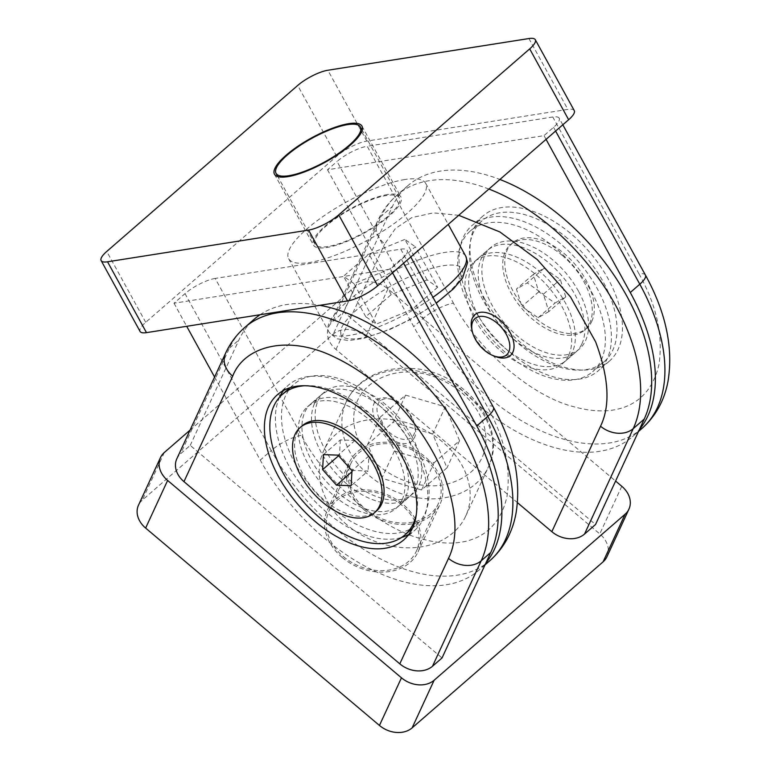 <?xml version="1.0" encoding="UTF-8"?>
<svg xmlns="http://www.w3.org/2000/svg" width="771" height="771" viewBox="0 0 771 771"><rect width="100%" height="100%" fill="white"/><g stroke="black" fill="none" stroke-linecap="round" stroke-linejoin="round"><path stroke-width="0.58" stroke-dasharray="3.85 2.89" d="M645.423 275.064A24.055 6.717 -28.8 0 0 639.034 273.888C656.429 304.959 663.108 335.019 659.07 364.047C650.146 404.958 616.598 418.586 574.164 406.828C529.137 395.648 475.803 346.786 453.444 303.138A24.055 6.717 -28.8 0 0 423.289 318.346L337.043 161.467A24.055 6.717 -28.8 0 1 367.198 146.259L453.444 303.138M562.811 124.796L559.177 118.185A24.055 6.717 -28.8 0 1 553.559 127.331L544.018 135.638L327.492 169.765L337.043 161.467M559.177 118.185A24.055 6.717 -28.8 0 0 552.788 116.999L367.198 146.259M215.176 278.427A24.055 6.717 -28.8 0 0 185.021 293.635L174.005 303.215L390.521 269.079L401.537 259.499A24.055 6.717 -28.8 0 0 407.155 250.353A24.055 6.717 -28.8 0 0 400.756 249.168L215.176 278.427L301.422 435.307A24.055 6.717 -28.8 0 0 271.267 450.515L185.021 293.635M574.26 110.581A24.055 6.717 -28.8 0 0 567.861 109.395L366.813 141.093A24.055 6.717 -28.8 0 0 336.657 156.301L145.709 322.307A24.055 6.717 -28.8 0 0 140.091 331.463M404.91 179.518A78.189 21.839 -28.8 0 0 325.054 215.09A78.189 21.839 -28.8 0 0 288.653 258.69A78.189 21.839 -28.8 0 0 309.431 262.525A78.189 21.839 -28.8 0 0 389.297 226.944A78.189 21.839 -28.8 0 0 425.688 183.353A78.189 21.839 -28.8 0 0 404.91 179.518M387.649 194.523A49.922 13.945 -28.8 0 0 336.667 217.239A49.922 13.945 -28.8 0 0 313.431 245.072A49.922 13.945 -28.8 0 0 326.692 247.52A49.922 13.945 -28.8 0 0 377.684 224.804A49.922 13.945 -28.8 0 0 400.92 196.971A49.922 13.945 -28.8 0 0 387.649 194.523M327.8 246.556A48.12 13.444 151.2 0 1 315.011 244.195A48.12 13.444 151.2 0 1 337.409 217.374A48.12 13.444 151.2 0 1 386.55 195.477A48.12 13.444 151.2 0 1 399.339 197.839A48.12 13.444 151.2 0 1 376.942 224.669A48.12 13.444 151.2 0 1 327.8 246.556M478.695 316.409A67.366 39.591 49 0 1 477.808 258.748A67.366 39.591 49 0 1 565.307 302.752A67.366 39.591 49 0 1 566.193 360.414A67.366 39.591 49 0 1 478.695 316.409M327.492 169.765L413.738 326.644A168.406 98.987 -131 0 0 632.49 436.675A168.406 98.987 -131 0 0 639.381 429.582M546.061 139.358L544.018 135.638M578.529 291.265A67.366 39.591 -131 0 0 491.021 247.25A67.366 39.591 -131 0 0 491.917 304.911A67.366 39.591 -131 0 0 579.416 348.926A67.366 39.591 -131 0 0 578.529 291.265M484.371 298.261A96.23 56.562 -131 0 0 609.379 361.136A96.23 56.562 -131 0 0 608.097 278.765A96.23 56.562 -131 0 0 483.099 215.89A96.23 56.562 -131 0 0 484.371 298.261M473.355 307.841A96.23 56.562 49 0 1 472.083 225.469A96.23 56.562 49 0 1 597.082 288.335A96.23 56.562 49 0 1 598.354 370.716A96.23 56.562 49 0 1 473.355 307.841M400.756 249.168L487.002 406.047C504.407 437.128 511.086 467.187 507.039 496.216C498.114 537.127 464.566 550.754 422.142 538.996C377.115 527.807 323.781 478.945 301.422 435.307M376.817 423.424A27.062 15.912 -131 0 0 402.982 443.537A27.062 15.912 -131 0 0 415.135 427.134A27.062 15.912 -131 0 0 411.608 417.94A27.062 15.912 -131 0 0 390.733 399.06A27.062 15.912 -131 0 0 376.817 423.424M380.585 421.525A24.055 14.138 -131 0 0 403.84 439.403A24.055 14.138 -131 0 0 414.644 424.821A24.055 14.138 -131 0 0 411.512 416.648A24.055 14.138 -131 0 0 392.959 399.87A24.055 14.138 -131 0 0 380.585 421.525M411.81 436.203A67.366 39.591 49 0 1 412.707 493.864A67.366 39.591 49 0 1 325.208 449.85A67.366 39.591 49 0 1 324.312 392.188A67.366 39.591 49 0 1 411.81 436.203M174.005 303.215L186.698 326.297M214.579 377.029L260.251 460.094A168.406 98.987 -131 0 0 479.003 570.116A168.406 98.987 -131 0 0 485.884 563.023M392.564 272.799L390.521 269.079M398.588 447.691A67.366 39.591 49 0 1 399.484 505.352A67.366 39.591 49 0 1 311.985 461.347A67.366 39.591 49 0 1 311.089 403.686A67.366 39.591 49 0 1 398.588 447.691M415.222 445.069A93.224 54.799 49 0 1 416.456 524.868A93.224 54.799 49 0 1 295.36 463.969A93.224 54.799 49 0 1 294.127 384.16A93.224 54.799 49 0 1 415.222 445.069M304.603 385.741A93.224 54.799 49 0 1 403.58 455.189A93.224 54.799 49 0 1 416.35 514.276M302.232 425.737A56.534 33.23 -131 0 0 302.984 474.126A56.534 33.23 -131 0 0 365.473 515.972A56.534 33.23 -131 0 0 376.421 511.067M437.61 287.275L412.167 309.393L376.248 324.109L365.772 316.708L391.205 294.589L427.124 279.873L437.61 287.275L415.347 246.787L389.904 268.906L353.985 283.622L376.248 324.109M412.167 309.393L389.904 268.906M427.124 279.873L404.871 239.386L415.347 246.787M391.205 294.589L368.952 254.102L404.871 239.386M365.772 316.708L343.509 276.22L368.952 254.102M353.985 283.622L343.509 276.22M351.913 471.765L353.378 470.503L368.056 471.023L351.162 485.711M323.425 454.62L340.319 439.933L354.997 440.453L368.866 455.998L368.056 471.023M340.319 439.933L339.51 454.957L353.378 470.503M338.623 455.719L339.51 454.957M368.866 455.998L351.971 470.686M354.997 440.453L338.112 455.141M176.819 458.793A24.055 18.822 -155.2 0 1 180.665 453.695L190.215 445.397L442.034 657.962M517.476 502.682L335.992 349.485A24.055 18.822 -155.2 0 1 328.841 326.625A24.055 18.822 -155.2 0 1 332.696 321.526L343.712 311.947L595.52 524.521M190.061 430.122L355.277 286.484A24.055 18.822 -155.2 0 1 387.958 288.894L615.595 481.056M346.969 524.858A78.189 61.16 -155.2 0 1 323.724 450.572A78.189 61.16 -155.2 0 1 442.438 441.86A78.189 61.16 -155.2 0 1 465.684 516.146A78.189 61.16 -155.2 0 1 346.969 524.858M342.228 557.481A49.922 39.042 -155.2 0 1 327.386 510.055A49.922 39.042 -155.2 0 1 403.185 504.494A49.922 39.042 -155.2 0 1 418.027 551.92A49.922 39.042 -155.2 0 1 342.228 557.481M606.931 556.768A24.055 18.822 24.8 0 0 599.78 533.908L365.955 336.522A24.055 18.822 24.8 0 0 333.284 334.113L142.327 500.119A24.055 18.822 24.8 0 0 138.481 505.207M364.23 509.862A49.922 39.042 -155.2 0 1 349.388 462.427A49.922 39.042 -155.2 0 1 425.187 456.866A49.922 39.042 -155.2 0 1 440.019 504.292A49.922 39.042 -155.2 0 1 364.23 509.862M424.079 457.82A48.12 37.634 24.8 0 0 351.027 463.188A48.12 37.634 24.8 0 0 365.329 508.899A48.12 37.634 24.8 0 0 438.391 503.54A48.12 37.634 24.8 0 0 424.079 457.82M343.326 556.527A48.12 37.634 24.8 0 0 416.388 551.169A48.12 37.634 24.8 0 0 402.086 505.448A48.12 37.634 24.8 0 0 329.024 510.807A48.12 37.634 24.8 0 0 343.326 556.527M314.472 403.705A67.366 39.591 -131 0 0 340.898 478.531A67.366 39.591 -131 0 0 409.035 497.054A67.366 39.591 -131 0 0 415.203 488.737A67.366 39.591 -131 0 0 388.777 413.911A67.366 39.591 -131 0 0 320.64 395.378A67.366 39.591 -131 0 0 314.472 403.705M190.215 445.397L238.933 339.934A168.406 98.987 49 0 1 254.343 319.127M260.087 314.732A168.406 98.987 49 0 1 319.84 305.316M401.98 500.225A67.366 39.591 49 0 1 395.812 508.552A67.366 39.591 49 0 1 327.675 490.019A67.366 39.591 49 0 1 301.259 415.193A67.366 39.591 49 0 1 307.417 406.876A67.366 39.591 49 0 1 375.554 425.399A67.366 39.591 49 0 1 401.98 500.225M279.603 397.132A96.23 56.562 -131 0 0 308.93 494.818A96.23 56.562 -131 0 0 401.595 537.454M408.717 534.515A96.23 56.562 -131 0 0 414.75 530.332A96.23 56.562 -131 0 0 423.568 518.449A96.23 56.562 -131 0 0 385.818 411.56A96.23 56.562 -131 0 0 288.479 385.086A96.23 56.562 -131 0 0 283.497 390.483M458.716 215.292L433.408 212.883L411.82 217.586L395.407 228.524L384.71 244.021A24.055 18.822 -155.2 0 1 377.549 221.161A24.055 18.822 -155.2 0 1 381.404 216.063L332.696 321.526M496.1 356.742A27.062 15.912 49 0 1 471.698 328.668M568.69 355.286A67.366 39.591 -131 0 0 542.273 280.461A67.366 39.591 -131 0 0 474.136 261.938A67.366 39.591 -131 0 0 467.968 270.264A67.366 39.591 -131 0 0 494.394 345.08A67.366 39.591 -131 0 0 562.522 363.613A67.366 39.591 -131 0 0 568.69 355.286M343.712 311.947L392.42 206.493A168.406 98.987 49 0 1 407.84 185.686A168.406 98.987 49 0 1 499.916 179.479M581.912 343.799A67.366 39.591 -131 0 0 555.486 268.973A67.366 39.591 -131 0 0 487.349 250.45A67.366 39.591 -131 0 0 481.191 258.767A67.366 39.591 -131 0 0 507.607 333.592A67.366 39.591 -131 0 0 575.744 352.116A67.366 39.591 -131 0 0 581.912 343.799M601.245 360.115A93.224 54.799 -131 0 0 564.68 256.57A93.224 54.799 -131 0 0 470.387 230.924A93.224 54.799 -131 0 0 461.848 242.441A93.224 54.799 -131 0 0 498.423 345.996A93.224 54.799 -131 0 0 592.716 371.632A93.224 54.799 -131 0 0 601.245 360.115M567.543 238.441A93.224 54.799 -131 0 0 482.02 220.814A93.224 54.799 -131 0 0 473.481 232.331A93.224 54.799 -131 0 0 518.825 343.895A93.224 54.799 -131 0 0 604.348 361.522A93.224 54.799 -131 0 0 612.878 350.005A93.224 54.799 -131 0 0 567.543 238.441M562.281 255.423A56.534 33.23 49 0 1 589.786 323.088A56.534 33.23 49 0 1 584.611 330.065A56.534 33.23 49 0 1 532.742 319.377A56.534 33.23 49 0 1 505.246 251.722A56.534 33.23 49 0 1 510.421 244.735A56.534 33.23 49 0 1 562.281 255.423M591.81 321.324A56.534 33.23 -131 0 0 569.634 258.526A56.534 33.23 -131 0 0 512.445 242.971A56.534 33.23 -131 0 0 507.27 249.958A56.534 33.23 -131 0 0 529.446 312.756A56.534 33.23 -131 0 0 586.635 328.301A56.534 33.23 -131 0 0 591.81 321.324M434.112 462.764L459.545 440.646L445.291 406.809L405.585 395.099L380.151 417.217L394.405 451.045L434.112 462.764L421.535 489.98L446.978 467.862L432.714 434.025L445.291 406.809M459.545 440.646L446.978 467.862M394.405 451.045L381.838 478.261L421.535 489.98M380.151 417.217L367.574 444.433L381.838 478.261M405.585 395.099L393.017 422.315L367.574 444.433M432.714 434.025L393.017 422.315M565.76 296.883L560.305 279.478L544.085 268.231L533.33 274.389L538.784 291.804L554.995 303.051L565.76 296.883L548.865 311.571L543.41 294.165L560.305 279.478M544.085 268.231L527.2 282.909L543.41 294.165M548.865 311.571L538.1 317.739L521.89 306.492L516.435 289.077L527.2 282.909M533.33 274.389L516.435 289.077M538.784 291.804L521.89 306.492M538.1 317.739L554.995 303.051M642.041 428.368A168.406 98.987 49 0 1 423.289 318.346L413.738 326.644M465.751 256.223A78.189 21.839 -28.8 0 0 444.973 252.387A78.189 21.839 -28.8 0 0 369.068 285.328A78.189 21.839 -28.8 0 0 327.935 328.841A78.189 21.839 -28.8 0 0 328.716 331.559A78.189 21.839 -28.8 0 0 349.494 335.395A78.189 21.839 -28.8 0 0 432.974 297.307M340.917 332.638C338.932 339.963 358.255 345.215 403.252 322.808C448.211 299.842 465.356 276.201 462.455 271.344C464.441 264.019 445.118 258.767 400.12 281.164C355.161 304.14 338.016 327.781 340.917 332.638M366.813 141.093L327.858 70.248M528.916 38.55L567.861 109.395M336.657 156.301L297.702 85.456M145.709 322.307L106.755 251.462M553.559 127.331L555.612 131.06M639.034 273.888L552.788 116.999M490.019 560.536A168.406 98.987 49 0 1 271.267 450.515L260.251 460.094M401.537 259.499L403.59 263.229M493.401 407.233A24.055 6.717 -28.8 0 0 487.002 406.047M244.802 327.424A168.406 98.987 -131 0 0 229.382 348.232L180.665 453.695M225.527 353.33A24.055 18.822 -155.2 0 1 229.382 348.232L238.933 339.934M465.067 392.873A78.189 61.16 -155.2 0 1 488.313 467.159A78.189 61.16 -155.2 0 1 424.917 498.615A78.189 61.16 -155.2 0 1 369.598 475.871A78.189 61.16 -155.2 0 1 346.352 401.585A78.189 61.16 -155.2 0 1 409.758 370.138A78.189 61.16 -155.2 0 1 465.067 392.873M413.198 372.595C432.194 371.757 479.88 392.034 485.691 433.794C489.72 475.428 446.024 488.949 426.498 485.258C407.502 486.106 359.816 465.829 353.995 424.069C349.976 382.435 393.673 368.914 413.198 372.595M164.329 452.49L142.327 500.119M355.277 286.484L333.284 334.113M387.958 288.894L365.955 336.522M621.783 486.279L599.78 533.908M335.992 349.485L384.71 244.021M488.901 189.049A168.406 98.987 -131 0 0 396.824 195.265A168.406 98.987 -131 0 0 381.404 216.063L392.42 206.493M425.688 183.353L448.25 224.39M288.653 258.69L328.716 331.559L329.68 333.091L337.11 338.758L348.685 340.56L363.411 338.498L390.386 329.275L410.519 319.425L436.232 303.234M274.476 174.217L313.431 245.072M361.965 126.116L400.92 196.971M399.339 197.839L362.177 130.241M315.011 244.195L277.849 176.607M491.021 247.25L477.808 258.748M483.099 215.89L472.083 225.469M414.644 424.821L415.135 427.134M410.789 256.965L407.155 250.353M399.484 505.352L412.707 493.864M579.416 348.926L566.193 360.414M638.523 431.432L632.49 436.675M609.379 361.136L598.354 370.716M392.959 399.87L390.733 399.06M311.089 403.686L324.312 392.188M485.026 564.873L479.003 570.116M412.35 528.434L416.456 524.868M290.021 387.726L294.127 384.16M465.684 516.146L488.313 467.159C509.178 426.286 463.41 370.388 411.396 368.442C399.465 367.574 388.314 369.107 377.954 373.029C363.266 378.783 352.733 388.305 346.352 401.585L323.724 450.572M327.386 510.055L349.388 462.427M418.027 551.92L440.019 504.292M438.391 503.54L416.388 551.169M351.027 463.188L329.024 510.807M395.812 508.552L409.035 497.054M403.734 539.912L414.75 530.332M407.84 185.686L396.824 195.265C388.623 202.445 382.194 211.081 377.549 221.161L328.841 326.625M487.349 250.45L474.136 261.938M307.417 406.876L320.64 395.378M277.464 394.665L288.479 385.086M575.744 352.116L562.522 363.613M482.02 220.814L470.387 230.924M512.445 242.971L510.421 244.735M604.348 361.522L592.716 371.632M586.635 328.301L584.611 330.065"/><path stroke-width="1.16" d="M101.136 260.608L140.091 331.463A24.055 6.717 -28.8 0 0 146.48 332.638L347.538 300.95A24.055 6.717 -28.8 0 0 377.694 285.742L568.641 119.727A24.055 6.717 -28.8 0 0 574.26 110.581L535.305 39.726A24.055 6.717 151.2 0 1 529.687 48.881L338.739 214.887A24.055 6.717 151.2 0 1 308.583 230.095L107.535 261.793A24.055 6.717 151.2 0 1 101.136 260.608A24.055 6.717 151.2 0 1 106.755 251.462L297.702 85.456A24.055 6.717 151.2 0 1 327.858 70.248L528.916 38.55A24.055 6.717 151.2 0 1 535.305 39.726M348.704 123.668A49.922 13.945 -28.8 0 0 297.712 146.384A49.922 13.945 -28.8 0 0 274.476 174.217A49.922 13.945 -28.8 0 0 287.747 176.665A49.922 13.945 -28.8 0 0 338.729 153.949A49.922 13.945 -28.8 0 0 361.965 126.116A49.922 13.945 -28.8 0 0 348.704 123.668M347.596 124.632A48.12 13.444 151.2 0 1 360.385 126.993A48.12 13.444 151.2 0 1 337.987 153.814A48.12 13.444 151.2 0 1 288.846 175.711A48.12 13.444 151.2 0 1 276.057 173.35A48.12 13.444 151.2 0 1 298.454 146.519A48.12 13.444 151.2 0 1 347.596 124.632M639.381 429.582A168.406 98.987 -131 0 0 630.264 292.517L546.061 139.358M186.698 326.297L214.579 377.029M485.884 563.023A168.406 98.987 -131 0 0 476.767 425.958L392.564 272.799M416.35 514.276A93.224 54.799 49 0 1 404.823 534.987A93.224 54.799 49 0 1 386.782 543.073A93.224 54.799 49 0 1 283.728 474.078A93.224 54.799 49 0 1 282.494 394.28A93.224 54.799 49 0 1 300.536 386.194A93.224 54.799 49 0 1 304.603 385.741M374.388 512.831L376.421 511.067A56.534 33.23 -131 0 0 375.67 462.667A56.534 33.23 -131 0 0 313.171 420.831A56.534 33.23 -131 0 0 302.232 425.737L300.198 427.5A56.534 33.23 49 0 1 373.636 464.431A56.534 33.23 49 0 1 374.388 512.831A56.534 33.23 49 0 1 300.95 475.89A56.534 33.23 49 0 1 300.198 427.5M351.971 470.686L351.162 485.711L336.484 485.19L322.615 469.635L323.425 454.62L338.112 455.141L351.971 470.686M336.484 485.19L351.913 471.765M322.615 469.635L338.623 455.719M319.84 305.316A168.406 98.987 49 0 1 458.774 406.018A168.406 98.987 49 0 1 490.741 552.499L442.034 657.962L432.483 666.26L481.191 560.806A24.055 18.822 -155.2 0 1 448.52 558.387C458.523 537.753 456.875 509.612 443.576 473.972C421.245 421.159 379.708 378.918 335.944 357.84C289.115 334.026 244.407 345.533 232.678 376.19A24.055 18.822 -155.2 0 1 225.527 353.33L176.819 458.793A24.055 18.822 -155.2 0 0 183.97 481.644L232.678 376.19M432.483 666.26A24.055 18.822 -155.2 0 1 399.802 663.85L183.97 481.644M517.476 502.682L551.834 531.682A24.055 18.822 -155.2 0 0 584.505 534.101L595.52 524.521L644.238 419.058L633.222 428.637A24.055 18.822 -155.2 0 1 600.542 426.218C610.545 405.585 608.897 377.443 595.607 341.804L570.511 296.941L537.348 259.634L499.897 231.965L458.716 215.292M615.595 481.056L621.783 486.279A24.055 18.822 -155.2 0 1 628.934 509.139A24.055 18.822 -155.2 0 1 625.079 514.238L434.131 680.244A24.055 18.822 -155.2 0 1 401.46 677.825L167.625 480.439A24.055 18.822 -155.2 0 1 160.474 457.579A24.055 18.822 -155.2 0 1 164.329 452.49L190.061 430.122M160.474 457.579L138.481 505.207A24.055 18.822 24.8 0 0 145.632 528.068L379.457 725.453A24.055 18.822 24.8 0 0 412.128 727.872L603.076 561.857A24.055 18.822 24.8 0 0 606.931 556.768L628.934 509.139M490.741 552.499L481.191 560.806A168.406 98.987 -131 0 0 475.428 462.321A168.406 98.987 -131 0 0 364.972 334.865A168.406 98.987 -131 0 0 244.802 327.424L254.343 319.127A168.406 98.987 49 0 1 260.087 314.732M268.655 406.558A96.23 56.562 49 0 1 277.464 394.665A96.23 56.562 49 0 1 374.802 421.13A96.23 56.562 49 0 1 412.543 528.019A96.23 56.562 49 0 1 403.734 539.912A96.23 56.562 49 0 1 306.405 513.447A96.23 56.562 49 0 1 268.655 406.558M283.497 390.483A96.23 56.562 -131 0 0 279.671 396.978A96.23 56.562 -131 0 0 279.603 397.132M401.595 537.454A96.23 56.562 -131 0 0 408.717 534.515M472.189 330.981L471.698 328.668A27.062 15.912 49 0 1 472.392 318.038A27.062 15.912 49 0 1 499.695 319.811A27.062 15.912 49 0 1 512.86 352.202A27.062 15.912 49 0 1 496.1 356.742L493.883 355.932A24.055 14.138 49 0 1 472.189 330.981A24.055 14.138 49 0 1 472.806 321.536A24.055 14.138 49 0 1 497.073 323.107A24.055 14.138 49 0 1 508.773 351.904A24.055 14.138 49 0 1 493.883 355.932M499.916 179.479A168.406 98.987 49 0 1 644.238 419.058M555.612 131.06L639.805 284.22A168.406 98.987 49 0 1 663.185 389.413A168.406 98.987 49 0 1 642.041 428.368L638.523 431.432M432.974 297.307A78.189 21.839 -28.8 0 0 466.532 258.94A78.189 21.839 -28.8 0 0 465.751 256.223L467.602 262.525L462.59 277.994L453.406 288.865L436.232 303.234M146.48 332.638L107.535 261.793M347.538 300.95L308.583 230.095M377.694 285.742L338.739 214.887M568.641 119.727L529.687 48.881M630.264 292.517L639.805 284.22A24.055 6.717 -28.8 0 0 645.423 275.064L562.811 124.796M403.59 263.229L487.783 416.379A168.406 98.987 49 0 1 511.163 521.582A168.406 98.987 49 0 1 490.019 560.536L485.026 564.873M476.767 425.958L487.783 416.379A24.055 6.717 -28.8 0 0 493.401 407.233L410.789 256.965M167.625 480.439L145.632 528.068M379.457 725.453L401.46 677.825M625.079 514.238L603.076 561.857M434.131 680.244L412.128 727.872M448.52 558.387L399.802 663.85M584.505 534.101L633.222 428.637A168.406 98.987 -131 0 0 627.459 330.152A168.406 98.987 -131 0 0 488.901 189.049M551.834 531.682L600.542 426.218M645.423 275.064C665.932 312.428 673.459 347.856 668.004 381.337C664.419 400.4 655.764 416.08 642.041 428.368M448.25 224.39L465.751 256.223M362.177 130.241L360.385 126.993M277.849 176.607L276.057 173.35M493.401 407.233C513.91 444.597 521.437 480.015 515.982 513.505C512.397 532.568 503.742 548.248 490.019 560.536M404.823 534.987L412.35 528.434M282.494 394.28L290.021 387.726M244.802 327.424C236.601 334.614 230.172 343.249 225.527 353.33"/></g></svg>
